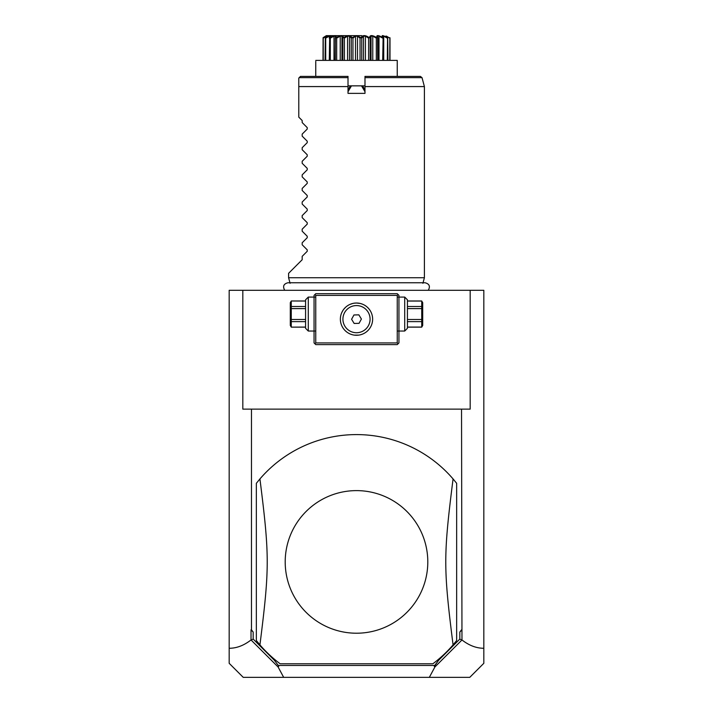 <?xml version="1.0" encoding="UTF-8"?>
<svg xmlns="http://www.w3.org/2000/svg" width="713" height="713" viewBox="0 0 713 713"><rect width="100%" height="100%" fill="white"/><g stroke="black" fill="none" stroke-linecap="round" stroke-linejoin="round"><path stroke-width="1.07" d="M229.176 290.289L483.824 290.289L483.824 663.304L469.769 677.35L283.676 677.35L278.097 666.976L251.029 639.962C243.873 645.506 236.591 648.277 229.176 648.269L229.176 290.289M229.176 648.269L229.176 663.304L243.231 677.35L283.676 677.35M242.821 290.289L242.821 409.128L251.466 409.128L251.466 629.82L253.168 632.075L251.029 629.82L251.029 639.962M253.168 632.075L253.168 639.071L251.199 640.078M251.466 409.128L470.179 409.128L470.179 290.289M461.534 409.128L461.971 639.962C469.127 645.506 476.409 648.277 483.824 648.269M461.971 639.962L434.903 666.976L429.324 677.35M253.168 639.071L274.407 660.318L278.284 665.47L434.716 665.47L438.593 660.318L459.832 639.071L459.832 632.075L461.971 629.82M459.832 639.071L461.801 640.078M459.832 632.075L461.534 629.82M432.889 663.767L280.111 663.767L432.889 663.767A127.324 127.324 0 0 0 453.067 644.891C443.352 567.539 443.352 556.283 453.067 478.931A127.324 127.324 0 0 0 259.933 478.931L256.341 483.307L256.341 640.515L259.933 644.891A127.324 127.324 0 0 0 280.111 663.767M434.903 666.976L434.288 666.343L434.716 665.47M274.407 660.318L278.284 665.47M278.712 666.343L278.097 666.976M438.593 660.318L434.288 666.343M453.067 644.891L456.659 640.515L456.659 483.307L453.067 478.931M356.5 490.615A71.3 71.3 0 0 1 427.8 561.915A71.3 71.3 0 0 1 356.5 633.215A71.3 71.3 0 0 1 285.2 561.915A71.3 71.3 0 0 1 356.5 490.615M259.933 478.931C269.648 556.283 269.648 567.539 259.933 644.891M398.095 294.54L397.239 293.685L315.761 293.685L314.059 295.387L314.059 342.917L315.761 344.62L397.239 344.62L398.941 342.917L398.941 295.387L398.095 294.54L397.239 295.387L315.761 295.387L314.905 294.54M315.761 295.387L315.761 342.917L397.239 342.917L398.095 343.764M397.239 342.917L397.239 295.387M360.136 303.444L356.5 303.025A16.132 16.132 0 0 1 372.632 319.157A16.132 16.132 0 0 1 356.5 335.279A16.132 16.132 0 0 1 340.368 319.157A16.132 16.132 0 0 1 356.5 303.025L354.316 303.177M315.761 342.917L314.905 343.764M353.586 303.292L352.864 303.444M352.766 303.462L349.958 304.415M349.236 304.754L348.514 305.137M347.106 306.037L346.42 306.563M345.752 307.125L343.96 309.014M343.889 309.094L343.336 309.825M342.837 310.583L341.696 312.766M341.277 324.486L341.482 325.039M341.563 325.226L341.857 325.903M341.892 325.993L342.151 326.518M342.285 326.759L342.721 327.534M343.22 328.301L343.764 329.049M344.352 329.762L344.976 330.44M345.636 331.073L346.304 331.652M346.999 332.187L347.712 332.677M348.425 333.114L349.147 333.506M350.609 334.165L352.543 334.789M352.819 334.852L353.55 335.012M354.29 335.128L358.71 335.128M340.493 321.1L340.422 320.467M370.617 311.349L370.163 310.583M369.664 309.825L369.111 309.094M369.022 308.987L367.899 307.74M367.828 307.677L367.248 307.125M366.42 306.438L365.19 305.565M364.477 305.137L363.764 304.754M363.042 304.415L362.498 304.184M362.32 304.112L360.297 303.48M371.01 312.116L371.304 312.766M359.45 335.012L360.181 334.852M360.386 334.807L362.391 334.165M362.667 334.058L363.122 333.853M363.853 333.506L364.575 333.114M365.288 332.677L366.001 332.187M366.696 331.652L367.364 331.073M368.024 330.44L368.648 329.762M369.236 329.049L369.78 328.301M370.831 326.554L371.108 325.993M371.17 325.859L371.437 325.226M371.5 325.083L371.723 324.486M372.507 321.1L372.578 320.467M356.5 305.574A13.583 13.583 0 0 1 370.083 318.996A13.583 13.583 0 0 1 356.803 332.73A13.583 13.583 0 0 0 370.074 318.845A13.583 13.583 0 0 0 356.197 305.574A13.583 13.583 0 0 0 342.917 319.308A13.583 13.583 0 0 0 356.5 332.73M356.803 332.73A13.583 13.583 0 0 1 342.926 319.46A13.583 13.583 0 0 1 356.197 305.574M361.402 319.041L358.853 314.852L353.951 314.968L351.598 319.264L354.147 323.452L359.049 323.337L361.402 319.041M308.283 297.08L308.283 331.037L305.574 328.319L305.574 299.799L308.283 297.08L314.905 297.08M305.574 301.046L291.269 300.984L290.289 302.686L290.289 325.431L291.269 327.133L305.574 327.071M305.574 306.492L291.269 306.492L291.269 301.046M305.574 308.613L291.269 308.613L291.269 306.492M305.574 319.504L291.269 319.504L291.269 308.613M305.574 321.625L291.269 321.625L291.269 319.504M291.269 321.625L291.269 327.071M404.717 314.059L404.717 297.08L407.426 299.799L407.426 328.319L404.717 331.037L404.717 314.059M407.426 308.613L421.731 308.613L421.731 327.133L407.426 327.133M407.426 319.504L421.731 319.504M407.426 306.492L421.731 306.492L421.731 308.613M407.426 301.046L421.731 301.046L421.731 306.492M421.731 327.133L422.711 325.431L422.711 302.686L421.731 301.046M407.426 327.071L421.731 327.071M407.426 321.625L421.731 321.625M290.093 283.311L288.596 277.731L424.404 277.731L422.907 283.311M288.596 277.731L288.596 273.32L302.178 259.737L302.178 256.341L307.232 251.288L307.232 249.844L302.178 244.791L302.178 242.768L307.232 237.705L307.232 236.27L302.178 231.208L302.178 229.185L307.232 224.123L307.232 222.688L302.178 217.634L302.178 215.602L307.232 210.549L307.232 209.105L302.178 204.052L302.178 202.02L307.232 196.966L307.232 195.522L302.178 190.469L302.178 188.437L307.232 183.384L307.232 181.94L302.178 176.886L302.178 174.863L307.232 169.801L307.232 168.366L302.178 163.304L302.178 161.281L307.232 156.218L307.232 154.783L302.178 149.721L302.178 147.698L307.232 142.645L307.232 141.201L302.178 136.147L302.178 134.115L307.232 129.062L307.232 127.618L302.178 122.565L302.178 120.533L298.783 117.137L298.783 86.576L348.015 86.576L348.015 93.367L364.985 93.367L364.985 86.576L424.404 86.576L424.404 277.731M348.015 86.576L348.015 76.389L300.476 76.389L298.783 78.091L298.783 86.576L298.783 78.091M350.377 86.202L348.015 89.972L350.092 86.371L351.464 85.854L348.015 91.719M348.015 88.875L348.505 89.116M348.015 85.854L364.985 85.854M364.985 91.719L361.536 85.854L362.908 86.371L364.985 89.972L364.495 89.116L364.985 88.875M361.536 85.854L351.464 85.854M424.404 86.576L422.016 77.655L420.376 76.389L364.985 76.389L364.985 86.576M362.65 86.22L364.495 89.116M315.761 76.389L315.761 61.416M315.761 60.391L397.239 60.391L397.239 61.416M356.643 35.739L361.063 37.691C362.641 34.91 365.368 34.91 369.236 37.691L369.548 37.691C369.771 34.91 372.213 34.91 376.865 37.691L377.141 37.691C376.001 34.91 377.997 34.91 383.113 37.691L383.327 37.691C380.902 34.91 382.311 34.91 387.551 37.691L385.902 36.078L389.993 38.137L389.993 60.391M389.868 37.691L389.77 60.391M389.77 38.137L386.526 36.158L386.526 36.666M387.685 37.691L387.934 60.391M387.551 37.691L387.284 60.391M387.284 38.137L383.683 36.158L383.683 37.967M383.683 36.158L382.685 36.158L383.728 38.137L383.728 60.391M383.113 37.691L382.694 60.391M383.728 38.137L383.327 37.691M382.694 38.137L378.995 36.158L378.995 60.391M378.995 36.158L377.578 36.158L377.676 60.391M377.872 60.391L377.872 37.539L377.676 38.137L377.097 37.263M376.865 37.691L376.321 38.137L376.321 60.391M376.321 38.137L372.774 36.158L372.774 60.391M371.036 36.479L371.036 60.391L371.036 36.158L370.172 38.137L370.172 60.391M372.774 36.158L371.036 36.158M369.236 37.691L368.594 38.137L368.594 60.391M370.172 38.137L369.548 37.691L370.118 36.595M368.594 38.137L365.439 36.158L365.439 60.391M365.439 36.158L363.505 36.158L363.505 60.391M363.505 36.158L361.741 38.137L361.741 60.391M360.725 37.691L360.047 38.137L360.047 60.391M361.741 38.137L361.063 37.691M360.047 38.137L357.498 36.158L357.498 60.391M357.498 36.158L355.502 36.158L355.502 60.391M355.502 36.158L352.953 38.137L352.953 60.391M323.007 60.391L323.087 37.691C327.508 34.91 327.508 34.91 323.087 37.691L327.098 36.078L325.449 37.691C330.689 34.91 332.098 34.91 329.673 37.691L329.887 37.691C335.003 34.91 336.999 34.91 335.859 37.691L336.135 37.691C340.787 34.91 343.229 34.91 343.452 37.691L343.764 37.691C347.632 34.91 350.359 34.91 351.937 37.691L351.259 38.137L351.259 60.391M351.937 37.691L356.5 35.739M352.953 38.137L352.275 37.691M351.259 38.137L349.495 36.158L349.495 60.391M349.495 36.158L347.561 36.158L347.561 60.391M347.561 36.158L344.406 38.137L344.406 60.391M343.452 37.691L342.828 38.137L342.828 60.391M344.406 38.137L344.147 37.477M341.964 36.479L341.964 60.391L341.964 36.158L340.226 36.158L340.226 60.391M342.828 38.137L341.964 36.158M340.226 36.158L336.679 38.137L336.679 60.391M335.859 37.691L335.324 38.137L335.324 60.391M336.679 38.137L336.135 37.691M334.005 60.391L334.005 36.158L335.422 36.158L335.128 60.391M334.005 36.158L330.306 38.137L330.306 60.391M329.673 37.691L329.272 60.391M330.306 38.137L329.887 37.691M329.272 38.137L330.315 36.158L329.317 36.158L329.317 37.967M329.317 36.158L325.716 38.137L325.716 60.391M325.315 37.691L325.066 60.391M325.716 38.137L325.449 37.691M326.474 36.158L323.23 38.137L323.23 60.391M323.23 38.137L323.132 37.691M375.974 37.245L374.2 36.443M371.473 35.748L370.947 35.873M389.913 37.691C385.492 34.91 385.492 34.91 389.913 37.691M361.758 35.65L351.242 35.65M364.361 35.65L363.47 35.65M323.194 37.62L324.745 36.639M325.19 36.363L325.752 36.006M325.814 35.971L326.349 35.65M326.269 36.096L325.689 36.372M334.816 35.757L334.245 35.873M333.39 36.149L332.748 36.399M341.286 35.739L340.413 35.873M351.473 37.219L350.582 36.443M346.785 36.176L346.268 36.39M350.725 35.65L349.825 35.65M349.53 35.65L348.639 35.65M356.5 35.65L326.349 35.65L356.5 35.65M348.015 77.655L299.219 77.655M422.016 77.655L364.985 77.655M314.905 331.037L308.283 331.037M305.574 300.984L291.269 300.984M291.269 327.133L305.574 327.133M398.095 297.08L404.717 297.08M398.095 331.037L404.717 331.037M407.426 300.984L421.731 300.984M428.263 290.289C430.465 286.394 429.404 283.881 425.064 282.758L287.936 282.758C283.596 283.881 282.535 286.394 284.737 290.289M397.239 76.389L397.239 60.391"/></g></svg>
